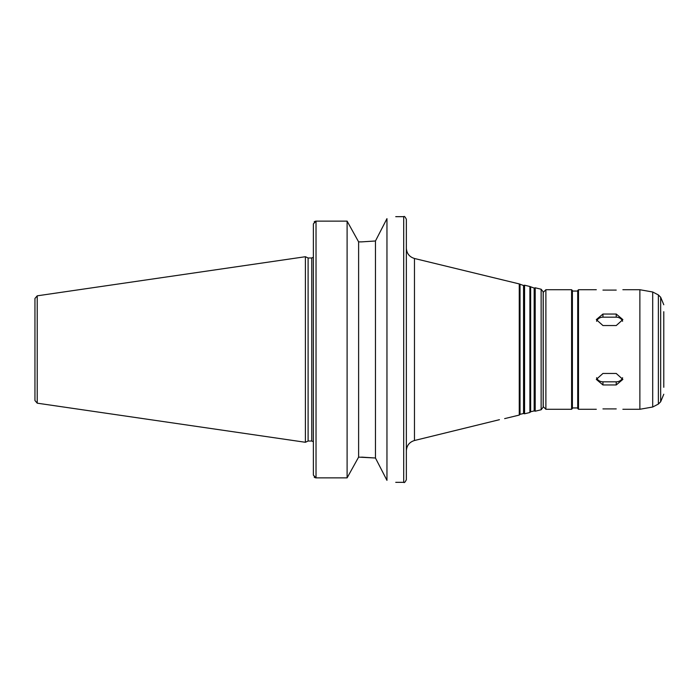 <?xml version="1.0" encoding="UTF-8"?>
<svg xmlns="http://www.w3.org/2000/svg" width="699" height="699" viewBox="0 0 699 699"><rect width="100%" height="100%" fill="white"/><g stroke="black" fill="none" stroke-linecap="round" stroke-linejoin="round"><path stroke-width="1.05" d="M602.949 373.449L616.23 373.449L622.87 379.391L616.23 384.957L602.949 384.957L596.308 379.391L602.949 373.449M596.588 377.722A6.641 5.749 180 0 0 602.949 381.82L616.23 381.82A6.641 5.749 180 0 0 622.591 377.722M602.949 314.043L616.23 314.043L622.87 319.609L616.23 325.551L602.949 325.551L596.308 319.609L602.949 314.043L602.949 317.18A6.641 5.749 0 0 0 596.588 321.278M622.591 321.278A6.641 5.749 0 0 0 616.23 317.18L602.949 317.18M616.23 290.094C624.801 289.692 624.801 289.692 616.23 290.094L602.949 290.094C594.377 289.692 594.377 289.692 602.949 290.094M602.949 408.906C594.377 409.308 594.377 409.308 602.949 408.906L616.23 408.906C624.801 409.308 624.801 409.308 616.23 408.906M520.021 284.65L520.021 414.35L523.542 413.493L523.542 285.507L519.261 283.925L494.027 277.791M499.436 419.688L414.472 440.51C409.396 442.091 406.687 445.534 406.355 450.838M386.958 218.647C398.57 216.078 398.57 216.078 386.958 218.647L375.459 240.989L361.584 241.88L375.459 240.989L375.459 458.011L386.958 480.353C398.57 482.922 398.57 482.922 386.958 480.353L386.958 218.647M361.584 241.88L358.613 241.88L347.106 221.129L316.027 221.129L313.37 223.881L313.37 475.119L316.027 477.871L347.106 477.871L358.613 457.12L375.459 458.011L361.584 457.12M316.027 477.871L316.027 221.129L347.106 221.129L347.106 477.871M314.157 221.924L314.637 221.539M315.022 221.33L315.939 221.129M313.37 255.45L313.37 223.881M358.613 241.88L358.613 457.12M313.37 475.119L313.37 443.55M315.948 477.871L315.022 477.67M314.637 477.461L314.157 477.076M406.355 349.5L406.355 479.68C405.158 482.17 404.275 483.061 403.699 482.336L403.699 216.664C404.275 215.939 405.158 216.83 406.355 219.32L406.355 349.5M519.261 283.925L519.261 415.075L504.652 418.622M523.542 285.507L524.573 285.209L524.573 413.791L523.542 413.493M530.646 287.228L530.646 411.772L534.167 410.916L534.167 288.084L529.886 286.503L529.886 412.497L524.573 413.791M534.167 288.084L535.198 287.787L535.198 411.213L534.167 410.916M541.14 409.771L541.14 289.229L543.175 291.815L543.175 407.185L541.14 409.771L535.198 411.213M545.884 409.273L545.884 289.727L543.228 292.383L543.228 406.617L545.884 409.273L571.599 409.273L572.394 408.478L572.394 349.5L572.394 407.945L577.706 407.945L577.706 349.5L577.706 408.478L578.501 409.273L596.308 409.273M545.884 289.727L571.599 289.727L572.394 290.522L572.394 349.5M572.394 291.055L577.706 291.055L577.706 349.5L577.706 290.522L578.501 289.727L578.501 409.273M622.87 289.727L639.873 289.727L639.873 409.273L622.87 409.273M663.788 311.71L663.788 387.29M34.95 313.633L34.95 400.544L37.222 403.174L305.402 442.284L305.402 256.716L37.222 295.826L37.222 403.174M37.222 295.826L34.95 298.456L34.95 349.5M305.402 256.716L308.102 257.975L308.102 441.025L305.402 442.284M616.23 381.82L616.23 384.957M602.949 381.82L602.949 384.957M616.23 317.18L616.23 314.043M504.652 280.378L414.472 258.49L414.472 440.51M571.599 289.727L571.599 409.273M658.371 294.934L658.371 404.066L660.669 401.759L660.669 297.241L658.371 294.934L652.7 291.99L652.7 407.01L639.873 409.273M308.102 257.975L311.771 257.975L311.771 441.025L313.37 441.742M395.73 482.336L403.699 482.336M395.73 216.664L403.699 216.664M414.472 258.49C409.396 256.909 406.687 253.466 406.355 248.162M520.021 414.35L519.261 415.075M529.886 286.503L524.573 285.209M530.646 411.772L529.886 412.497M541.14 289.229L535.198 287.787M578.501 289.727L596.308 289.727M652.7 291.99L639.873 289.727M658.371 404.066L652.7 407.01M660.669 401.759L663.788 394.245M660.669 297.241L663.788 304.755M308.102 441.025L311.771 441.025M311.771 257.975L313.37 257.258"/></g></svg>
